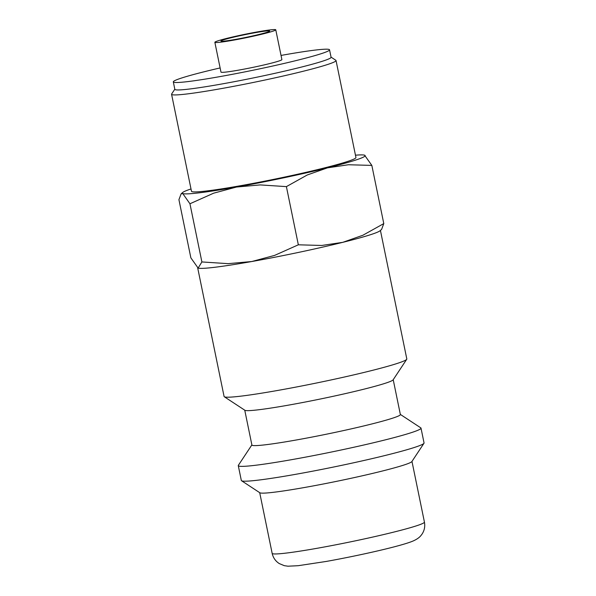 <?xml version="1.0" encoding="UTF-8"?>
<svg xmlns="http://www.w3.org/2000/svg" width="596" height="596" viewBox="0 0 596 596"><rect width="100%" height="100%" fill="white"/><g stroke="black" fill="none" stroke-linecap="round" stroke-linejoin="round"><path stroke-width="0.89" d="M197.686 267.887L224.081 396.474A93.267 5.394 -11.6 0 0 224.297 396.75A93.267 5.394 -11.6 0 0 299.572 386.387A93.267 5.394 -11.6 0 0 398.91 362.882A93.267 5.394 -11.6 0 0 406.718 359.299A93.267 5.394 -11.6 0 0 406.815 358.963L380.427 230.436M224.297 396.75L244.896 410.279A75.781 4.388 -11.6 0 0 306.061 401.868A75.781 4.388 -11.6 0 0 386.774 382.766A75.781 4.388 -11.6 0 0 393.114 379.853L406.718 359.299M244.747 410.182L251.899 445.018A75.781 4.388 -11.6 0 0 311.127 437.24A75.781 4.388 -11.6 0 0 393.949 417.736A75.781 4.388 -11.6 0 0 400.37 414.548L393.218 379.704M251.877 444.899L238.37 465.305A93.267 5.394 -11.6 0 0 238.281 465.64A93.267 5.394 -11.6 0 0 311.172 456.059A93.267 5.394 -11.6 0 0 413.11 432.055A93.267 5.394 -11.6 0 0 421.007 428.129A93.267 5.394 -11.6 0 0 420.791 427.853L400.341 414.421M238.281 465.64L241.32 480.465A93.267 5.394 -11.6 0 0 241.536 480.734A93.267 5.394 -11.6 0 0 316.819 470.378A93.267 5.394 -11.6 0 0 416.15 446.873A93.267 5.394 -11.6 0 0 423.965 443.29A93.267 5.394 -11.6 0 0 424.054 442.955L421.007 428.129M241.536 480.734L259.849 492.765A77.726 4.5 -11.6 0 0 322.578 484.138A77.726 4.5 -11.6 0 0 405.362 464.552A77.726 4.5 -11.6 0 0 411.873 461.565L423.965 443.29M198.133 268.088L198.125 268.088A93.349 5.401 -11.6 0 0 251.788 261.525L228.141 263.655L201.888 261.942L198.125 268.088A93.349 5.401 -11.6 0 0 198.133 268.088L190.869 257.867L178.927 199.682L181.102 193.879L182.763 193.566L189.945 203.765L213.673 193.171L236.5 187.04A93.349 5.401 -11.6 0 0 327.45 167.856A93.349 5.401 -11.6 0 0 357.242 159.549A93.349 5.401 -11.6 0 0 364.655 155.213A93.349 5.401 -11.6 0 0 364.581 155.184A93.349 5.401 -11.6 0 0 355.462 155.198M191.003 188.954A93.349 5.401 -11.6 0 0 190.176 189.23A93.349 5.401 -11.6 0 0 182.622 192.53A93.349 5.401 -11.6 0 0 182.763 193.566A93.349 5.401 -11.6 0 0 236.5 187.04L260.139 184.909L286.4 186.623L307.275 174.971L327.45 167.856L348.436 164.749L371.837 165.405L364.581 155.184M383.787 223.589L362.904 235.241L342.737 242.349A93.349 5.401 -11.6 0 0 372.537 234.034A93.349 5.401 -11.6 0 0 380.092 230.734L381.611 229.393L383.787 223.589L371.837 165.405M214.858 42.301L220.974 72.101A31.089 1.795 -11.6 0 0 245.269 68.905A31.089 1.795 -11.6 0 0 279.248 60.904A31.089 1.795 -11.6 0 0 281.886 59.593L275.769 29.8A31.089 1.795 -11.6 0 0 251.475 32.996A31.089 1.795 -11.6 0 0 217.488 40.997A31.089 1.795 -11.6 0 0 214.858 42.301A31.089 1.795 -11.6 0 0 239.152 39.112A31.089 1.795 -11.6 0 0 273.132 31.111A31.089 1.795 -11.6 0 0 275.769 29.8M220.118 67.937A79.745 4.612 -11.6 0 0 180.066 78.53A79.745 4.612 -11.6 0 0 173.309 81.883L174.844 89.333A79.745 4.612 -11.6 0 0 237.163 81.138A79.745 4.612 -11.6 0 0 324.321 60.613A79.745 4.612 -11.6 0 0 331.078 57.261L329.543 49.811A79.745 4.612 -11.6 0 0 281.029 55.435M173.309 81.883A79.745 4.612 -11.6 0 0 235.636 73.695A79.745 4.612 -11.6 0 0 322.794 53.163A79.745 4.612 -11.6 0 0 329.543 49.811M174.814 89.199L171.655 93.974A83.947 4.857 -11.6 0 0 171.573 94.28A83.947 4.857 -11.6 0 0 237.171 85.66A83.947 4.857 -11.6 0 0 328.918 64.055A83.947 4.857 -11.6 0 0 336.032 60.524A83.947 4.857 -11.6 0 0 335.831 60.278L331.048 57.127M336.032 60.524L355.939 157.508A83.947 4.857 168.4 0 1 348.831 161.039A83.947 4.857 168.4 0 1 257.085 182.644A83.947 4.857 168.4 0 1 191.48 191.271L171.573 94.28M267.567 32.095A24.876 1.438 168.4 0 1 240.389 38.502A24.876 1.438 168.4 0 1 220.952 41.05A24.876 1.438 168.4 0 1 223.053 40.007A24.876 1.438 168.4 0 1 250.238 33.607A24.876 1.438 168.4 0 1 269.675 31.052A24.876 1.438 168.4 0 1 267.567 32.095M251.788 261.525A93.349 5.401 -11.6 0 0 342.737 242.349L321.751 245.463L298.343 244.807L274.614 255.401L251.788 261.525M298.343 244.807L286.4 186.623M201.888 261.942L189.945 203.765M272.156 553.349A77.726 4.5 -11.6 0 0 317.303 548.253A77.726 4.5 -11.6 0 0 417.841 525.359A77.726 4.5 -11.6 0 0 424.427 522.089C425.239 526.514 424.419 530.559 421.961 534.232L420.783 535.752C419.264 537.599 416.88 539.261 413.631 540.758C403.09 545.616 360.699 555.278 326.221 561.447L298.179 565.701L287.972 566.2L284.292 565.671L279.278 563.578C275.531 561.179 273.162 557.767 272.156 553.349L259.7 492.668M182.622 192.53L181.102 193.879M424.427 522.089L411.97 461.408"/></g></svg>
